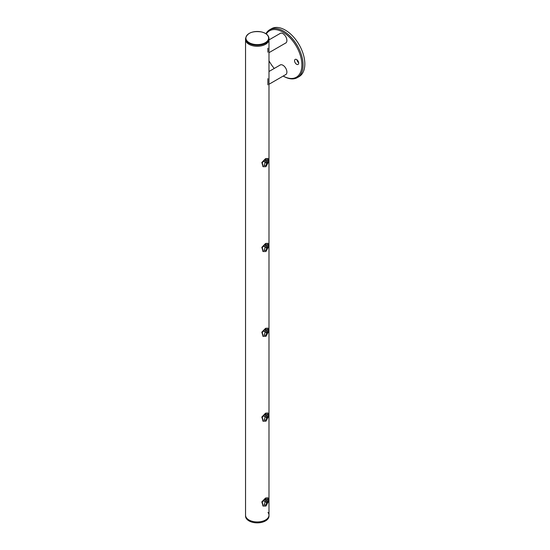 <?xml version="1.0" encoding="UTF-8"?>
<svg xmlns="http://www.w3.org/2000/svg" width="550" height="550" viewBox="0 0 550 550"><rect width="100%" height="100%" fill="white"/><g stroke="black" fill="none" stroke-linecap="round" stroke-linejoin="round"><path stroke-width="0.82" d="M266.887 415.938L266.509 417.429M266.887 331.093L266.509 332.578M266.887 246.249L266.509 247.734M266.887 161.397L266.509 162.889M266.887 500.782L266.509 502.274M248.978 44.296A11.715 6.765 0 0 0 261.745 45.76A11.715 6.765 0 0 0 268.984 39.511L268.984 515.192A11.715 6.765 180 0 1 261.03 521.599A11.715 6.765 180 0 1 247.968 519.31A11.715 6.765 180 0 1 245.548 515.192A11.715 6.765 0 0 0 248.978 519.977A11.715 6.765 0 0 0 261.745 521.441A11.715 6.765 0 0 0 268.984 515.192L268.984 516.092A11.715 6.765 180 0 1 261.03 522.5A11.715 6.765 180 0 1 247.968 520.211A11.715 6.765 180 0 1 245.548 516.092L245.548 39.511A11.715 6.765 0 0 0 248.978 44.296M285.312 43.237A5.582 3.224 -120 0 0 285.732 43.058A5.582 3.224 -120 0 0 286.591 38.582A5.582 3.224 -120 0 0 282.941 33.667A5.582 3.224 -120 0 0 280.149 33.392A5.582 3.224 -120 0 0 279.785 33.66M285.312 74.828A5.582 3.224 -120 0 0 285.732 74.649A5.582 3.224 -120 0 0 286.591 70.173A5.582 3.224 -120 0 0 282.941 65.258A5.582 3.224 -120 0 0 280.149 64.983A5.582 3.224 -120 0 0 279.785 65.258M296.622 64.288A2.901 1.677 -120 0 0 298.072 64.433A2.901 1.677 -120 0 0 298.519 62.102A2.901 1.677 -120 0 0 296.622 59.551A2.901 1.677 -120 0 0 295.171 59.407A2.901 1.677 -120 0 0 294.724 61.731A2.901 1.677 -120 0 0 296.622 64.288M265.918 33.729A27.638 15.957 60 0 1 269.713 29.748A27.638 15.957 60 0 1 283.532 31.116A27.638 15.957 60 0 1 301.586 55.468A27.638 15.957 60 0 1 297.344 77.612A27.638 15.957 60 0 1 283.532 76.244A27.638 15.957 60 0 1 283.525 76.244L283.195 76.051A26.806 15.476 -120 0 0 301.895 64.817A26.806 15.476 -120 0 0 282.941 32.134A26.806 15.476 -120 0 0 266.276 33.969M268.984 60.768A26.806 15.476 -120 0 0 274.251 68.454M297.344 77.612L299.104 76.601A27.638 15.957 -120 0 0 303.339 54.457A27.638 15.957 -120 0 0 285.285 30.099A27.638 15.957 -120 0 0 271.466 28.731L269.713 29.748M296.938 59.758A2.901 1.677 -120 0 0 298.65 62.721M267.877 79.75L267.877 83.799M267.877 78.65L267.877 84.892M268.984 84.26L285.904 74.491A5.527 3.19 -120 0 0 286.179 74.291M280.686 64.769A5.527 3.19 -120 0 0 280.376 64.914L268.984 71.493M267.877 48.159L267.877 52.202M268.984 52.669L285.904 42.9A5.527 3.19 -120 0 0 286.179 42.701M280.686 33.179A5.527 3.19 -120 0 0 280.376 33.323L268.984 39.902M261.415 31.941A11.357 6.559 0 0 0 246.689 35.647A11.357 6.559 0 0 0 253.11 44.151A11.357 6.559 0 0 0 267.836 40.439A11.357 6.559 0 0 0 261.415 31.941M245.548 38.466L245.548 39.511A11.715 6.765 0 0 0 252.979 45.808A11.715 6.765 0 0 0 268.984 39.511L268.984 38.466A11.715 6.765 180 0 1 252.979 44.763A11.715 6.765 180 0 1 245.548 38.466C247.163 32.918 252.471 30.738 261.47 31.927C266.166 33.096 268.675 35.276 268.984 38.466M267.988 512.462A11.715 6.765 180 0 1 268.984 515.192M265.939 498.245L267.994 497.812L268.482 501.511L265.939 506.055L263.216 506.096L262.24 502.109L265.939 498.245M263.017 505.966L261.821 501.868L265.547 498.018L267.994 497.812M265.939 504.921L264.076 504.996L265.939 499.373L267.472 499.104L265.939 504.921M265.258 499.847L267.534 501.16L267.094 502.755L264.103 501.029M267.142 502.638L264.179 500.926M265.939 413.401L267.994 412.967L268.482 416.666L265.939 421.204L263.216 421.245L262.24 417.264L265.939 413.401M263.017 421.121L261.821 417.024L265.547 413.174L267.994 412.967M265.939 420.076L264.076 420.145L265.939 414.528L267.472 414.26L265.939 420.076M265.258 414.996L267.534 416.309L267.094 417.904L264.103 416.178M267.142 417.787L264.179 416.082M265.939 328.549L267.994 328.123L268.482 331.822L265.939 336.359L263.216 336.401L262.24 332.42L265.939 328.549M263.017 336.277L261.821 332.179L265.547 328.322L267.994 328.123M265.939 335.232L264.076 335.301L265.939 329.677L267.472 329.416L265.939 335.232M265.258 330.151L267.534 331.464L267.094 333.059L264.103 331.334M267.142 332.942L264.179 331.238M265.939 243.705L267.994 243.272L268.482 246.971L265.939 251.515L263.216 251.556L262.24 247.576L265.939 243.705M263.017 251.433L261.821 247.335L265.547 243.478L267.994 243.272M265.939 250.387L264.076 250.456L265.939 244.833L267.472 244.571L265.939 250.387M265.258 245.307L267.534 246.62L267.094 248.215L264.103 246.489M267.142 248.098L264.179 246.386M265.939 158.861L267.994 158.428L268.482 162.126L265.939 166.664L263.216 166.712L262.24 162.724L265.939 158.861M263.017 166.581L261.821 162.484L265.547 158.634L267.994 158.428M265.939 165.536L264.076 165.612L265.939 159.988L267.472 159.72L265.939 165.536M265.258 160.456L267.534 161.769L267.094 163.371L264.103 161.645M267.142 163.254L264.179 161.542M263.216 506.096L262.804 505.862M263.216 421.245L262.804 421.011M263.216 336.401L262.804 336.167M263.216 251.556L262.804 251.322M263.216 166.712L262.804 166.471"/></g></svg>
